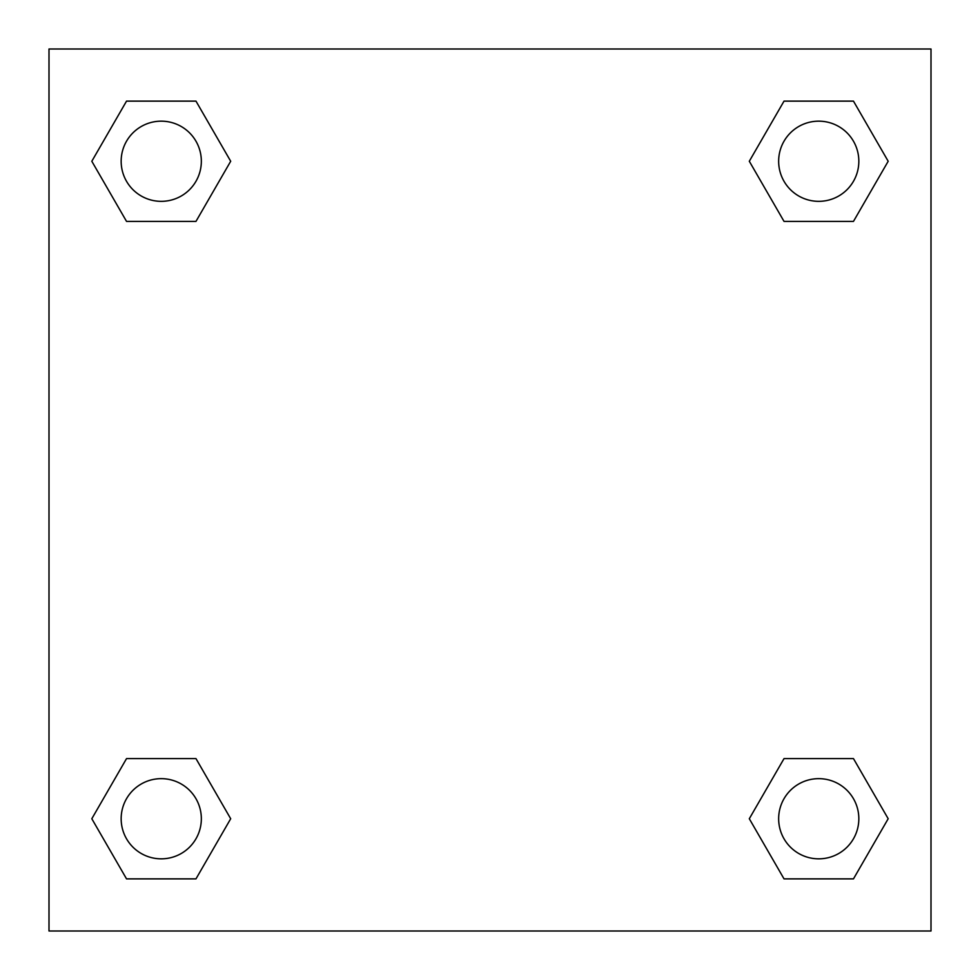 <?xml version="1.0" encoding="UTF-8"?>
<svg xmlns="http://www.w3.org/2000/svg" width="980" height="980" viewBox="0 0 980 980"><rect width="100%" height="100%" fill="white"/><g stroke="black" fill="none" stroke-linecap="round" stroke-linejoin="round"><path stroke-width="1.47" d="M853.47 221.394L784.024 221.394L853.47 221.394L888.186 161.259L853.47 221.394L784.024 221.394L749.308 161.259L784.024 101.124L749.308 161.259M126.53 101.124L195.976 101.124L126.53 101.124L195.976 101.124L230.692 161.259L195.976 221.394L126.53 221.394L195.976 221.394L126.53 221.394L91.814 161.259L126.53 101.124L91.814 161.259M126.53 758.606L195.976 758.606L126.53 758.606L91.814 818.741L126.53 758.606L195.976 758.606L230.692 818.741L195.976 878.876L126.53 878.876L195.976 878.876L126.53 878.876L91.814 818.741M814.123 758.606L784.024 758.606L814.123 758.606L784.024 758.606L749.308 818.741L784.024 758.606L853.47 758.606L784.024 758.606L853.47 758.606L888.186 818.741L853.47 878.876L784.024 878.876L853.47 878.876L784.024 878.876L749.308 818.741M931 49L49 49L49 931L931 931L931 49M784.024 101.124L853.47 101.124L784.024 101.124L853.47 101.124L888.186 161.259M858.835 818.741A40.094 40.094 0 0 0 798.7 784.024A40.094 40.094 0 0 0 798.7 853.47A40.094 40.094 0 0 0 858.835 818.741M201.341 818.741A40.094 40.094 0 0 0 141.206 784.024A40.094 40.094 0 0 0 141.206 853.47A40.094 40.094 0 0 0 201.341 818.741M858.835 161.259A40.094 40.094 0 0 0 798.7 126.53A40.094 40.094 0 0 0 798.7 195.976A40.094 40.094 0 0 0 858.835 161.259M201.341 161.259A40.094 40.094 0 0 0 141.206 126.53A40.094 40.094 0 0 0 141.206 195.976A40.094 40.094 0 0 0 201.341 161.259M165.877 758.606L195.976 758.606M814.123 221.394L784.024 221.394M195.976 221.394L165.877 221.394"/></g></svg>
